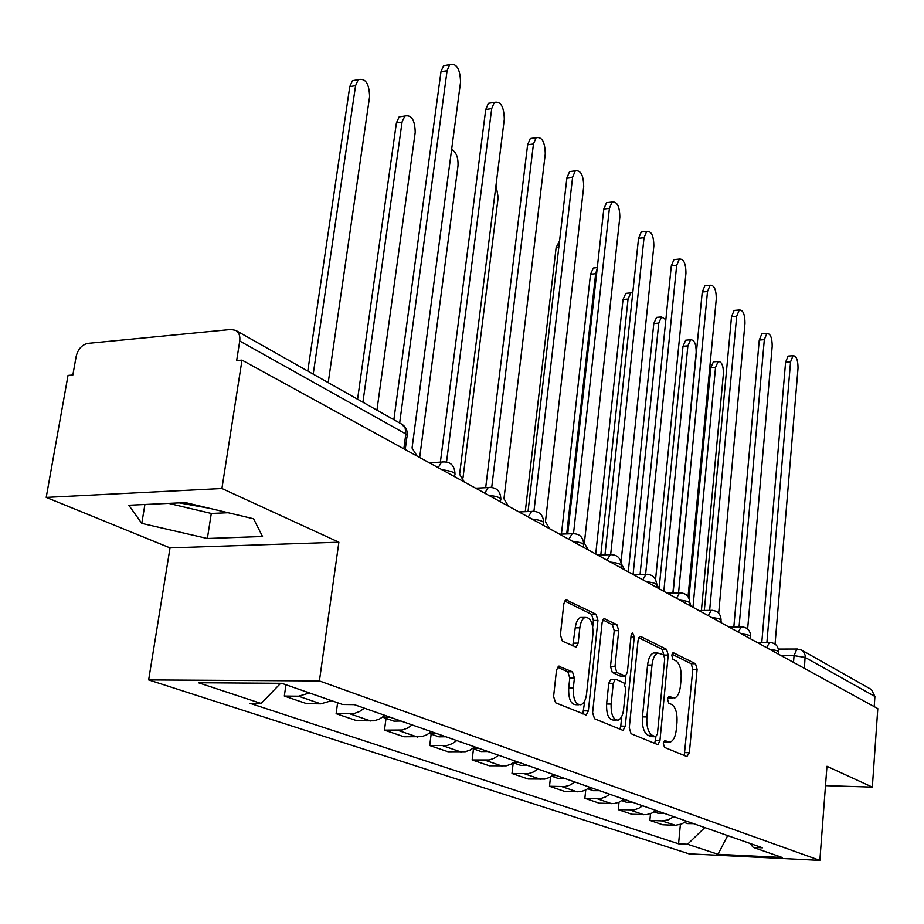 <?xml version="1.0" encoding="UTF-8"?>
<svg xmlns="http://www.w3.org/2000/svg" width="924" height="924" viewBox="0 0 924 924"><rect width="100%" height="100%" fill="white"/><g stroke="black" fill="none" stroke-linecap="round" stroke-linejoin="round"><path stroke-width="1.39" d="M663.328 743.427L664.506 747.389L686.879 756.548L689.362 752.714L697.112 669.322L695.518 663.744L673.584 652.829L671.794 655.37L672.961 659.378L675.848 660.799C679.81 663.686 681.566 669.738 681.104 678.955L680.445 685.954C679.648 692.677 677.708 696.696 674.636 698.024L668.872 696.488L667.578 699.156L668.757 703.141L671.667 704.458C675.675 707.207 677.442 713.236 676.98 722.533L676.31 729.614C675.467 736.613 673.434 740.771 670.212 742.064L664.679 740.667L663.328 743.427M209.251 508.246L179.198 502.875M559.644 666.169L558.604 666.135L556.491 670.223L553.591 696.5L555.601 702.794L586.232 715.014L588.357 710.891L597.944 620.408L596.072 614.252L565.811 599.722L563.859 603.603L560.406 634.834L562.393 641.164L576.172 647.1L578.181 643.127L579.833 627.812C580.572 622.233 582.305 618.768 585.019 617.428C590.517 617.267 593.162 622.822 592.942 634.095L586.578 693.832C585.793 699.838 583.91 703.487 580.93 704.781C575.571 704.723 573.03 699.179 573.307 688.149L574.405 678.031L572.453 671.817L558.523 666.169M319.404 680.942L338.877 542.203L221.91 488.507L241.996 360.129L877.8 708.592L872.337 787.109L826.957 766.285L819.854 860.394L319.404 680.942L148.648 679.925L688.946 853.822L819.854 860.394M629.267 727.835L631.057 733.691L657.322 744.444L657.992 744.49L659.955 740.54L668.214 655.07L666.539 649.318L640.806 636.509L639.905 636.451L638.08 640.216L629.267 727.835M622.453 730.168L594.513 718.733L592.619 712.658L602.136 622.476L604.019 618.653L616.897 624.612L618.71 630.653L615.003 666.504L616.828 672.51L625.444 676.102L627.373 672.21L631.127 635.25L632.409 632.617L634.291 636.821L625.259 726.172L623.215 730.214L622.453 730.168M221.91 488.507L46.2 497.401L68.029 375.421L72.846 375.005L76.184 356.317C78.055 348.983 81.993 344.664 87.988 343.37L231.115 329.452L235.816 330.422L401.859 424.243L405.174 428.17L405.821 433.957L239.732 341.014C240.344 336.07 239.039 332.536 235.816 330.422M46.2 497.401L170.028 547.886L148.648 679.925M241.996 360.129L236.66 360.603L239.732 341.014M804.388 668.352L805.185 655.555L804.169 652.633L801.639 650.115L871.436 689.558L874.913 696.465L805.243 657.472L794.051 655.624L781.184 655.647M874.208 706.617L874.913 696.465M825.502 785.643L872.337 787.109M673.769 816.689L668.017 819.946L661.769 820.893L675.421 825.294L681.6 824.023L686.428 821.136M674.532 825.282L662.727 824.774L649.872 820.396L650.519 813.674M661.769 820.893L649.872 820.396M619.022 802.194L618.271 809.655L631.843 814.275L646.604 814.645L651.951 813.062L656.028 810.464M642.654 805.774L638.542 808.408L634.06 809.863L618.271 809.655M585.735 789.985L584.869 798.29L599.226 803.175L614.275 803.51L618.849 802.275L623.908 799.202M609.759 794.236L605.543 796.95L600.97 798.463L584.869 798.29M550.519 776.934L549.503 786.255L564.714 791.429L581 791.579L585.631 790.032L589.905 787.271M574.913 782.016L569.692 785.227L564.968 786.543L549.503 786.255M513.201 762.958L511.988 773.504L528.135 778.99L544.744 779.082L549.491 777.477L553.857 774.624M537.941 769.045L533.529 771.944L528.747 773.573L511.988 773.504M473.469 748.879L472.141 759.944L489.304 765.777L506.248 765.823L511.099 764.148L515.569 761.203M498.648 755.266L494.132 758.258L489.235 759.955L472.141 759.944M431.15 734.118L429.718 745.518L448.001 751.732L465.292 751.709L470.258 749.965L474.844 746.915M456.814 740.586L452.171 743.693L447.17 745.46L429.718 745.518M386.024 718.375L384.476 730.122L403.984 736.763L421.644 736.659L426.715 734.846L431.416 731.681M412.173 724.924L407.415 728.147L402.287 729.995L384.476 730.122M337.618 702.748L336.117 713.674L356.976 720.766L373.954 720.789L379.175 719.195L385.019 715.407M364.426 708.177L359.54 711.526L354.296 713.455L336.117 713.674M285.943 684.765L284.315 696.049L306.676 703.661L320.778 703.834L331.67 700.681M309.528 692.977L298.544 696.199L284.315 696.049M750.069 843.462L753.176 847.377L782.27 857.507L718.006 854.296L687.572 844.247L704.781 827.569M280.63 683.31L261.122 703.464L250.023 703.326L678.574 843.82L687.572 844.247M261.122 703.464L198.406 682.755L281.774 683.321L342.619 704.492L354.319 704.642L762.531 847.828L753.176 847.377M338.877 542.203L170.028 547.886M128.817 505.243L141.776 523.388L207.357 538.484L262.52 536.498L253.569 518.78L185.424 502.587L128.817 505.243M680.376 824.474L678.574 843.82M718.006 854.296L727.696 835.608M168.653 503.372L211.296 513.455L228.101 512.728M144.918 504.481L141.776 523.388M211.296 513.455L207.357 538.484M663.686 741.822L668.387 742.03M672.684 698.001L667.867 697.77M684.257 755.486L692.827 669.322L691.233 663.732L672.014 654.215M663.859 654.989L662.173 649.329L638.738 637.71M654.712 743.381L655.913 736.774M655.578 736.717L657.426 733.991L664.726 658.789L663.548 654.746L657.773 653.037C654.735 654.423 652.806 658.431 651.986 665.049L646.869 716.955C646.384 726.541 648.221 732.686 652.402 735.4L655.578 736.717L651.72 736.647M655.601 653.037L653.384 653.037C650.334 654.435 648.394 658.431 647.574 665.049L651.986 665.049M651.166 736.636L647.99 735.319C643.797 732.605 641.949 726.46 642.434 716.885L647.574 665.049M602.829 619.912L612.393 624.659L616.897 624.612M624.693 676.102L620.096 676.033L612.323 672.499L610.498 666.504L614.217 630.688L612.393 624.659M625.871 675.86L625.028 684.21M621.748 716.412L620.766 726.091L625.259 726.172M611.134 704.065C610.868 714.599 613.213 719.958 618.168 720.143C621.02 718.93 622.834 715.349 623.596 709.389L625.687 688.854L623.885 682.917L616.123 679.417L615.245 679.371L613.27 683.321L611.134 704.065L606.606 704.007C606.329 714.529 608.685 719.888 613.651 720.062L616.262 720.108M611.503 679.359L610.729 679.348L608.754 683.298L613.27 683.321M606.606 704.007L608.754 683.298M619.865 729.105L620.766 726.091M578.713 704.758L576.322 704.735C570.951 704.666 568.399 699.133 568.687 688.114L569.785 678.008L567.821 671.794L557.415 667.232M582.94 617.451L580.434 617.475C577.708 618.826 575.975 622.279 575.236 627.858L579.833 627.812M572.753 645.945L575.236 627.858M592.734 626.68L593.393 620.454L591.522 614.298L564.61 600.97M582.801 713.929L584.869 700.496M701.397 610.498L723.411 373.712C723.423 365.592 721.679 361.527 718.156 361.48L715.523 367.533L692.965 607.287M686.913 821.309L685.816 821.609M693.612 823.654L687.606 823.596L684.511 822.522M688.934 598.198L710.741 367.891L713.386 361.85L714.702 361.746M761.78 642.561L785.585 362.254L788.068 356.11L789.315 356.017M775.063 644.097L798.024 368.214C798.013 359.956 796.349 355.786 793.023 355.728L790.551 361.885L766.897 642.538M672.88 593.012L696.176 352.379C696.176 343.947 694.305 339.743 690.563 339.778L687.872 345.876L663.825 591.314M656.906 810.775L655.047 811.226M663.975 813.259L657.842 813.212L654.065 811.896M659.089 588.727L683.009 346.281L685.712 340.182L687.179 340.067M665.857 319.681L661.503 316.944L658.766 323.088L633.09 574.474M625.213 799.664L622.591 800.196M632.686 802.275L626.437 802.251L621.887 800.669M628.285 571.841L653.799 323.527L656.56 317.382L658.2 317.244M733.829 626.957L759.262 340.067L761.803 333.876L763.189 333.76M747.643 628.99L772.198 346.327C772.175 337.734 770.397 333.437 766.851 333.448L764.321 339.651L739.05 626.911M704.319 610.464L731.519 316.678L734.118 310.441L735.677 310.302M721.425 622.891L720.928 620.801M718.687 613.178L744.987 323.261C744.952 314.31 743.046 309.875 739.269 309.979L736.682 316.227L709.644 610.394M632.778 292.723L630.849 292.873L628.066 299.053L600.808 554.931M591.695 787.906L588.299 788.484M599.595 790.678L593.22 790.667L587.837 788.796M595.737 554.007L623.019 299.538L625.814 293.358L627.662 293.185M597.158 268.826L595.657 273.677L566.724 533.922M556.179 775.444L552.009 776.021M564.564 778.389L558.061 778.401L551.744 776.195M561.434 534.095L590.517 274.209L593.347 268.006L595.426 267.787M518.503 762.231L513.536 762.739M527.396 765.349L520.766 765.384L513.409 762.82M525.259 511.677L556.144 247.424L559.563 240.933M673.111 593L702.252 291.996L704.885 285.724L706.641 285.551M690.99 606.202L689.743 602.332M688.045 596.65L716.285 298.937C716.239 289.582 714.183 285.008 710.129 285.216L707.507 291.499L678.551 592.908M640.066 574.485L671.298 265.916L673.966 259.609L675.952 259.401M658.754 588.542L656.525 583.206M655.566 579.487L685.943 273.227C685.885 263.444 683.679 258.72 679.336 259.055L676.668 265.361L645.61 574.358M621.24 563.49L624.578 569.808M604.989 554.816L638.542 238.3L641.233 231.982L643.485 231.728M621.032 562.104L653.846 246.015C653.753 235.759 651.374 230.873 646.708 231.358L644.028 237.687L610.672 554.527M478.447 748.174L472.649 748.567M487.907 751.501L481.138 751.559L472.626 748.59M588.265 549.907L584.361 543.139L619.831 217.186C619.692 206.398 617.116 201.351 612.092 202.021L609.401 208.35L573.527 533.483M567.717 533.887L603.799 209.02L606.514 202.691L609.055 202.391M462.982 477.951L498.186 197.355L495.992 185.239M435.77 733.206L429.14 733.425M445.865 736.751L438.958 736.844L429.406 733.506M549.607 528.724L545.46 521.667L583.702 186.567C583.518 175.202 580.722 169.97 575.306 170.859L572.614 177.165L533.957 511.203M528.031 511.561L566.897 177.905L569.6 171.61L572.51 171.229M419.669 457.507L457.992 165.881C458.373 157.6 456.248 152.137 451.628 149.48M390.24 717.232L382.721 717.186M401.016 721.02L393.959 721.147L383.737 717.578M508.385 506.133L503.961 498.764L545.264 153.985C545.033 141.996 541.984 136.567 536.128 137.722L533.46 143.982L491.718 487.352M485.678 487.699L527.627 144.802L530.295 138.542L533.622 138.08M376.934 410.164L415.211 132.386C414.922 119.981 411.457 114.53 404.827 116.031L402.067 122.084L362.913 402.24M351.836 704.608L346.361 704.538M357.576 399.214L396.396 122.938L399.156 116.886L403.13 116.285M464.322 481.982L459.598 474.278L504.308 119.265C503.984 106.56 500.658 100.947 494.317 102.414L491.707 108.593L446.546 461.885M440.378 462.15L485.747 109.482L488.369 103.315L492.157 102.737M328.216 382.628L369.6 96.662C369.207 83.495 365.407 77.847 358.223 79.73L355.567 85.666L313.213 374.151M307.784 371.09L349.769 86.613L352.448 80.677L356.987 79.938M417.117 456.109L412.058 448.036L460.545 82.178C460.129 68.676 456.491 62.855 449.607 64.703L447.077 70.755L399.665 422.996M393.855 419.715L440.979 71.749L443.52 65.696L447.874 64.98M793.508 662.393L794.051 655.624L796.892 649.029L797.655 649.006M350.069 713.882L370.801 721.009M398.14 730.399L417.533 737.052M443.116 745.83L461.272 752.067M485.262 760.302L502.309 766.158M524.855 773.896L540.887 779.394M562.104 786.682L577.223 791.868M597.227 798.74L611.492 803.637M630.399 810.129L643.878 814.76M298.544 696.199L320.778 703.834M778.412 654.123L778.562 652.309C779.001 651.074 776.091 650.115 769.842 649.422M766.666 647.689L769.449 642.526L770.304 642.503M750.404 638.773L750.565 636.971C751.062 635.654 748.047 634.626 741.51 633.899M720.801 622.545L720.963 620.778C721.552 619.357 718.422 618.26 711.572 617.486M689.454 605.37L689.616 603.638C690.297 602.113 687.052 600.935 679.868 600.115M656.213 587.156L656.386 585.47C657.172 583.818 653.788 582.559 646.234 581.681M620.905 567.798L621.078 566.169C621.991 564.391 618.468 563.039 610.498 562.092M583.321 547.204L583.494 545.657C584.557 543.728 580.873 542.261 572.464 541.245M543.243 525.236L543.404 523.781C544.64 521.69 540.794 520.096 531.878 519.011M500.404 501.755L500.565 500.427C501.986 498.151 497.967 496.419 488.496 495.229M454.504 476.599L454.654 475.421C456.317 472.938 452.102 471.055 442.019 469.75M738.288 632.131L741.152 626.899L742.122 626.865M708.269 615.684L711.249 610.371L712.335 610.325M676.495 598.267L679.567 592.896L680.803 592.827M642.792 579.798L645.957 574.358L647.366 574.266M606.987 560.163L610.233 554.677L611.85 554.562M568.872 539.281L572.187 533.737L574.047 533.575M528.205 516.99L531.589 511.422L533.737 511.203M484.742 493.173L488.161 487.583L490.656 487.294M438.172 467.648L441.591 462.081L444.513 461.688M403.834 448.833L405.821 433.957L407.773 435.978L406.872 437.237L405.232 449.595M663.721 741.833L668.087 741.926M668.791 696.511L669.392 696.523M667.948 697.805L672.302 697.851M672.926 652.829L673.584 652.829M691.233 663.732L695.518 663.744M692.827 669.322L697.112 669.322M685.054 752.61L689.362 752.714M639.766 636.521L640.806 636.509M662.173 649.329L666.539 649.318M663.952 655.081L668.214 655.07M655.555 740.447L659.955 740.54M642.434 716.885L646.869 716.955M647.99 735.319L652.402 735.4M603.88 618.722L605.035 618.71M614.217 630.688L618.71 630.653M610.498 666.504L615.003 666.504M612.323 672.499L616.828 672.51M620.096 676.033L624.578 676.056M630.965 636.844L634.291 636.821M567.821 671.794L572.453 671.817M569.785 678.008L574.405 678.031M568.687 688.114L573.307 688.149M573.573 643.15L578.181 643.127M565.673 599.78L566.955 599.757M591.522 614.298L596.072 614.252M593.393 620.454L597.944 620.408M583.76 710.833L588.357 710.891M710.741 367.891L715.523 367.533M790.551 361.885L785.585 362.254M683.009 346.281L687.872 345.876M653.799 323.527L658.766 323.088M764.321 339.651L759.262 340.067M736.682 316.227L731.519 316.678M623.019 299.538L628.066 299.053M590.517 274.209L595.657 273.677M556.144 247.424L558.835 247.124M707.507 291.499L702.252 291.996M676.668 265.361L671.298 265.916M644.028 237.687L638.542 238.3M609.401 208.35L603.799 209.02M572.614 177.165L566.897 177.905M533.46 143.982L527.627 144.802M396.396 122.938L402.067 122.084M491.707 108.593L485.747 109.482M349.769 86.613L355.567 85.666M447.077 70.755L440.979 71.749M778.632 651.651C778.297 645.83 775.236 642.781 769.449 642.526L757.357 642.584M750.635 636.243C750.3 630.226 747.135 627.107 741.152 626.899L728.921 627.003M721.055 619.958C720.697 613.721 717.428 610.521 711.249 610.371L698.879 610.533M689.731 602.725C689.362 596.234 685.978 592.965 679.567 592.896L667.093 593.104M656.514 584.442C656.144 577.696 652.621 574.335 645.957 574.358L633.39 574.636M621.228 565.014C620.836 557.981 617.174 554.539 610.233 554.677L597.597 555.024M583.679 544.34C583.263 536.994 579.429 533.46 572.187 533.737L559.54 534.164M543.624 522.303C543.185 514.599 539.177 510.972 531.589 511.422L518.965 511.931M500.831 498.741C500.346 490.632 496.13 486.913 488.161 487.583L475.629 488.172M454.978 473.515C454.458 464.945 449.988 461.134 441.591 462.081L429.244 462.751M407.276 435.031C407.519 430.272 405.717 426.68 401.859 424.243M778.401 649.075L796.892 649.029L801.639 650.115M657.403 744.478L657.992 744.49M651.651 736.659L655.636 736.74M653.384 653.037L657.773 653.037M610.729 679.348L615.245 679.371M622.533 730.203L623.215 730.214M580.434 617.475L585.019 617.428M575.248 647.1L576.172 647.1M585.435 715.003L586.232 715.014M713.386 361.85L718.156 361.48M793.023 355.728L788.068 356.11M685.712 340.182L690.563 339.778M656.56 317.382L661.503 316.944M766.851 333.448L761.803 333.876M739.269 309.979L734.118 310.441M625.814 293.358L630.849 292.873M593.347 268.006L597.297 267.602M710.129 285.216L704.885 285.724M679.336 259.055L673.966 259.609M646.708 231.358L641.233 231.982M612.092 202.021L606.514 202.691M575.306 170.859L569.6 171.61M536.128 137.722L530.295 138.542M399.156 116.886L404.827 116.031M494.317 102.414L488.369 103.315M352.448 80.677L358.223 79.73M449.607 64.703L443.52 65.696"/></g></svg>
